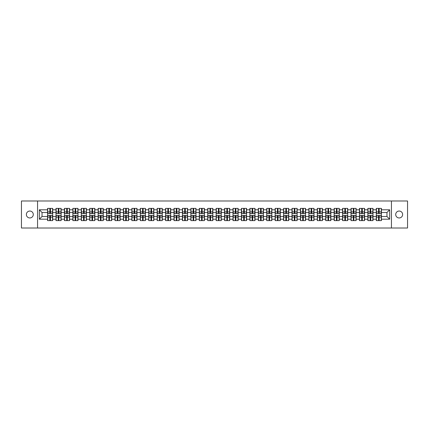 <?xml version="1.0" encoding="UTF-8"?>
<svg xmlns="http://www.w3.org/2000/svg" width="429" height="429" viewBox="0 0 429 429"><rect width="100%" height="100%" fill="white"/><g stroke="black" fill="none" stroke-linecap="round" stroke-linejoin="round"><path stroke-width="0.64" d="M399.174 217.959A3.459 3.459 0 0 1 395.715 214.5A3.459 3.459 0 0 1 399.174 211.041A3.459 3.459 0 0 1 402.633 214.5A3.459 3.459 0 0 1 399.174 217.959M29.826 217.959A3.459 3.459 0 0 1 26.367 214.5A3.459 3.459 0 0 1 29.826 211.041A3.459 3.459 0 0 1 33.285 214.5A3.459 3.459 0 0 1 29.826 217.959M391.446 228.008L407.55 228.008L407.55 200.992L391.446 200.992L391.446 228.008L37.554 228.008L37.554 200.992L21.45 200.992L21.45 228.008L37.554 228.008M391.446 200.992L37.554 200.992M386.963 216.5L386.963 212.5L381.424 212.5L381.424 216.5L386.963 216.5L389.666 219.203L389.666 209.797L381.424 209.797L381.424 208.392L376.292 208.392L376.292 212.5L372.999 212.5L372.999 216.5L376.292 216.5L376.292 212.5M389.666 219.203L381.424 219.203L381.424 220.608L376.292 220.608L376.292 219.203L372.999 219.203L372.999 220.608L367.862 220.608L367.862 219.203L364.57 219.203L364.57 220.608L359.438 220.608L359.438 219.203L356.14 219.203L356.14 220.608L351.008 220.608L351.008 219.203L347.71 219.203L347.71 220.608L342.578 220.608L342.578 219.203L339.285 219.203L339.285 220.608L334.148 220.608L334.148 219.203L330.856 219.203L330.856 220.608L325.724 220.608L325.724 219.203L322.426 219.203L322.426 220.608L317.294 220.608L317.294 219.203L313.996 219.203L313.996 220.608L308.864 220.608L308.864 219.203L305.566 219.203L305.566 220.608L300.434 220.608L300.434 219.203L297.141 219.203L297.141 220.608L292.004 220.608L292.004 219.203L288.712 219.203L288.712 220.608L283.58 220.608L283.58 219.203L280.282 219.203L280.282 220.608L275.15 220.608L275.15 219.203L271.852 219.203L271.852 220.608L266.72 220.608L266.72 219.203L263.422 219.203L263.422 220.608L258.29 220.608L258.29 219.203L254.998 219.203L254.998 220.608L249.86 220.608L249.86 219.203L246.568 219.203L246.568 220.608L241.436 220.608L241.436 219.203L238.138 219.203L238.138 220.608L233.006 220.608L233.006 219.203L229.708 219.203L229.708 220.608L224.576 220.608L224.576 219.203L221.278 219.203L221.278 220.608L216.146 220.608L216.146 219.203L212.854 219.203L212.854 220.608L207.722 220.608L207.722 219.203L204.424 219.203L204.424 220.608L199.292 220.608L199.292 219.203L195.994 219.203L195.994 220.608L190.862 220.608L190.862 219.203L187.564 219.203L187.564 220.608L182.432 220.608L182.432 219.203L179.14 219.203L179.14 220.608L174.002 220.608L174.002 219.203L170.71 219.203L170.71 220.608L165.578 220.608L165.578 219.203L162.28 219.203L162.28 220.608L157.148 220.608L157.148 219.203L153.85 219.203L153.85 220.608L148.718 220.608L148.718 219.203L145.42 219.203L145.42 220.608L140.288 220.608L140.288 219.203L136.996 219.203L136.996 220.608L131.859 220.608L131.859 219.203L128.566 219.203L128.566 220.608L123.434 220.608L123.434 219.203L120.136 219.203L120.136 220.608L115.004 220.608L115.004 219.203L111.706 219.203L111.706 220.608L106.574 220.608L106.574 219.203L103.276 219.203L103.276 220.608L98.144 220.608L98.144 219.203L94.852 219.203L94.852 220.608L89.715 220.608L89.715 219.203L86.422 219.203L86.422 220.608L81.29 220.608L81.29 219.203L77.992 219.203L77.992 220.608L72.86 220.608L72.86 219.203L69.562 219.203L69.562 220.608L64.43 220.608L64.43 219.203L61.138 219.203L61.138 220.608L56.001 220.608L56.001 219.203L52.708 219.203L52.708 220.608L47.576 220.608L47.576 219.203L39.334 219.203L39.334 209.797L47.576 209.797L47.576 212.5L42.037 212.5L42.037 216.5L47.576 216.5L47.576 212.5M376.292 209.797L372.999 209.797L372.999 208.392L367.862 208.392L367.862 209.797L364.57 209.797L364.57 208.392L359.438 208.392L359.438 209.797L356.14 209.797L356.14 208.392L351.008 208.392L351.008 209.797L347.71 209.797L347.71 208.392L342.578 208.392L342.578 209.797L339.285 209.797L339.285 208.392L334.148 208.392L334.148 209.797L330.856 209.797L330.856 208.392L325.724 208.392L325.724 209.797L322.426 209.797L322.426 208.392L317.294 208.392L317.294 209.797L313.996 209.797L313.996 208.392L308.864 208.392L308.864 209.797L305.566 209.797L305.566 208.392L300.434 208.392L300.434 209.797L297.141 209.797L297.141 208.392L292.004 208.392L292.004 209.797L288.712 209.797L288.712 208.392L283.58 208.392L283.58 209.797L280.282 209.797L280.282 208.392L275.15 208.392L275.15 209.797L271.852 209.797L271.852 208.392L266.72 208.392L266.72 209.797L263.422 209.797L263.422 208.392L258.29 208.392L258.29 209.797L254.998 209.797L254.998 208.392L249.86 208.392L249.86 209.797L246.568 209.797L246.568 208.392L241.436 208.392L241.436 209.797L238.138 209.797L238.138 208.392L233.006 208.392L233.006 209.797L229.708 209.797L229.708 208.392L224.576 208.392L224.576 209.797L221.278 209.797L221.278 208.392L216.146 208.392L216.146 209.797L212.854 209.797L212.854 208.392L207.722 208.392L207.722 209.797L204.424 209.797L204.424 208.392L199.292 208.392L199.292 209.797L195.994 209.797L195.994 208.392L190.862 208.392L190.862 209.797L187.564 209.797L187.564 208.392L182.432 208.392L182.432 209.797L179.14 209.797L179.14 208.392L174.002 208.392L174.002 209.797L170.71 209.797L170.71 208.392L165.578 208.392L165.578 209.797L162.28 209.797L162.28 208.392L157.148 208.392L157.148 209.797L153.85 209.797L153.85 208.392L148.718 208.392L148.718 209.797L145.42 209.797L145.42 208.392L140.288 208.392L140.288 209.797L136.996 209.797L136.996 208.392L131.859 208.392L131.859 209.797L128.566 209.797L128.566 208.392L123.434 208.392L123.434 209.797L120.136 209.797L120.136 208.392L115.004 208.392L115.004 209.797L111.706 209.797L111.706 208.392L106.574 208.392L106.574 209.797L103.276 209.797L103.276 208.392L98.144 208.392L98.144 209.797L94.852 209.797L94.852 208.392L89.715 208.392L89.715 209.797L86.422 209.797L86.422 208.392L81.29 208.392L81.29 209.797L77.992 209.797L77.992 208.392L72.86 208.392L72.86 209.797L69.562 209.797L69.562 208.392L64.43 208.392L64.43 209.797L61.138 209.797L61.138 208.392L56.001 208.392L56.001 209.797L52.708 209.797L52.708 208.392L47.576 208.392L47.576 209.797M376.292 216.5L376.292 219.203M372.999 216.5L372.999 219.203M372.999 209.797L372.999 212.5M364.57 216.5L367.862 216.5L367.862 212.5L364.57 212.5L364.57 219.203M367.862 216.5L367.862 219.203M367.862 209.797L367.862 212.5M364.57 209.797L364.57 212.5M356.14 216.5L359.438 216.5L359.438 212.5L356.14 212.5L356.14 219.203M359.438 216.5L359.438 219.203M359.438 209.797L359.438 212.5M356.14 209.797L356.14 212.5M347.71 216.5L351.008 216.5L351.008 212.5L347.71 212.5L347.71 219.203M351.008 216.5L351.008 219.203M351.008 209.797L351.008 212.5M347.71 209.797L347.71 212.5M339.285 216.5L342.578 216.5L342.578 212.5L339.285 212.5L339.285 219.203M342.578 216.5L342.578 219.203M342.578 209.797L342.578 212.5M339.285 209.797L339.285 212.5M330.856 216.5L334.148 216.5L334.148 212.5L330.856 212.5L330.856 219.203M334.148 216.5L334.148 219.203M334.148 209.797L334.148 212.5M330.856 209.797L330.856 212.5M322.426 216.5L325.724 216.5L325.724 212.5L322.426 212.5L322.426 219.203M325.724 216.5L325.724 219.203M325.724 209.797L325.724 212.5M322.426 209.797L322.426 212.5M313.996 216.5L317.294 216.5L317.294 212.5L313.996 212.5L313.996 219.203M317.294 216.5L317.294 219.203M317.294 209.797L317.294 212.5M313.996 209.797L313.996 212.5M305.566 216.5L308.864 216.5L308.864 212.5L305.566 212.5L305.566 219.203M308.864 216.5L308.864 219.203M308.864 209.797L308.864 212.5M305.566 209.797L305.566 212.5M297.141 216.5L300.434 216.5L300.434 212.5L297.141 212.5L297.141 219.203M300.434 216.5L300.434 219.203M300.434 209.797L300.434 212.5M297.141 209.797L297.141 212.5M288.712 216.5L292.004 216.5L292.004 212.5L288.712 212.5L288.712 219.203M292.004 216.5L292.004 219.203M292.004 209.797L292.004 212.5M288.712 209.797L288.712 212.5M280.282 216.5L283.58 216.5L283.58 212.5L280.282 212.5L280.282 219.203M283.58 216.5L283.58 219.203M283.58 209.797L283.58 212.5M280.282 209.797L280.282 212.5M271.852 216.5L275.15 216.5L275.15 212.5L271.852 212.5L271.852 219.203M275.15 216.5L275.15 219.203M275.15 209.797L275.15 212.5M271.852 209.797L271.852 212.5M263.422 216.5L266.72 216.5L266.72 212.5L263.422 212.5L263.422 219.203M266.72 216.5L266.72 219.203M266.72 209.797L266.72 212.5M263.422 209.797L263.422 212.5M254.998 216.5L258.29 216.5L258.29 212.5L254.998 212.5L254.998 219.203M258.29 216.5L258.29 219.203M258.29 209.797L258.29 212.5M254.998 209.797L254.998 212.5M246.568 216.5L249.86 216.5L249.86 212.5L246.568 212.5L246.568 219.203M249.86 216.5L249.86 219.203M249.86 209.797L249.86 212.5M246.568 209.797L246.568 212.5M238.138 216.5L241.436 216.5L241.436 212.5L238.138 212.5L238.138 219.203M241.436 216.5L241.436 219.203M241.436 209.797L241.436 212.5M238.138 209.797L238.138 212.5M229.708 216.5L233.006 216.5L233.006 212.5L229.708 212.5L229.708 219.203M233.006 216.5L233.006 219.203M233.006 209.797L233.006 212.5M229.708 209.797L229.708 212.5M221.278 216.5L224.576 216.5L224.576 212.5L221.278 212.5L221.278 219.203M224.576 216.5L224.576 219.203M224.576 209.797L224.576 212.5M221.278 209.797L221.278 212.5M212.854 216.5L216.146 216.5L216.146 212.5L212.854 212.5L212.854 219.203M216.146 216.5L216.146 219.203M216.146 209.797L216.146 212.5M212.854 209.797L212.854 212.5M204.424 216.5L207.722 216.5L207.722 212.5L204.424 212.5L204.424 219.203M207.722 216.5L207.722 219.203M207.722 209.797L207.722 212.5M204.424 209.797L204.424 212.5M195.994 216.5L199.292 216.5L199.292 212.5L195.994 212.5L195.994 219.203M199.292 216.5L199.292 219.203M199.292 209.797L199.292 212.5M195.994 209.797L195.994 212.5M187.564 216.5L190.862 216.5L190.862 212.5L187.564 212.5L187.564 219.203M190.862 216.5L190.862 219.203M190.862 209.797L190.862 212.5M187.564 209.797L187.564 212.5M179.14 216.5L182.432 216.5L182.432 212.5L179.14 212.5L179.14 219.203M182.432 216.5L182.432 219.203M182.432 209.797L182.432 212.5M179.14 209.797L179.14 212.5M170.71 216.5L174.002 216.5L174.002 212.5L170.71 212.5L170.71 219.203M174.002 216.5L174.002 219.203M174.002 209.797L174.002 212.5M170.71 209.797L170.71 212.5M162.28 216.5L165.578 216.5L165.578 212.5L162.28 212.5L162.28 219.203M165.578 216.5L165.578 219.203M165.578 209.797L165.578 212.5M162.28 209.797L162.28 212.5M153.85 216.5L157.148 216.5L157.148 212.5L153.85 212.5L153.85 219.203M157.148 216.5L157.148 219.203M157.148 209.797L157.148 212.5M153.85 209.797L153.85 212.5M145.42 216.5L148.718 216.5L148.718 212.5L145.42 212.5L145.42 219.203M148.718 216.5L148.718 219.203M148.718 209.797L148.718 212.5M145.42 209.797L145.42 212.5M136.996 216.5L140.288 216.5L140.288 212.5L136.996 212.5L136.996 219.203M140.288 216.5L140.288 219.203M140.288 209.797L140.288 212.5M136.996 209.797L136.996 212.5M128.566 216.5L131.859 216.5L131.859 212.5L128.566 212.5L128.566 219.203M131.859 216.5L131.859 219.203M131.859 209.797L131.859 212.5M128.566 209.797L128.566 212.5M120.136 216.5L123.434 216.5L123.434 212.5L120.136 212.5L120.136 219.203M123.434 216.5L123.434 219.203M123.434 209.797L123.434 212.5M120.136 209.797L120.136 212.5M111.706 216.5L115.004 216.5L115.004 212.5L111.706 212.5L111.706 219.203M115.004 216.5L115.004 219.203M115.004 209.797L115.004 212.5M111.706 209.797L111.706 212.5M103.276 216.5L106.574 216.5L106.574 212.5L103.276 212.5L103.276 219.203M106.574 216.5L106.574 219.203M106.574 209.797L106.574 212.5M103.276 209.797L103.276 212.5M94.852 216.5L98.144 216.5L98.144 212.5L94.852 212.5L94.852 219.203M98.144 216.5L98.144 219.203M98.144 209.797L98.144 212.5M94.852 209.797L94.852 212.5M86.422 216.5L89.715 216.5L89.715 212.5L86.422 212.5L86.422 219.203M89.715 216.5L89.715 219.203M89.715 209.797L89.715 212.5M86.422 209.797L86.422 212.5M77.992 216.5L81.29 216.5L81.29 212.5L77.992 212.5L77.992 219.203M81.29 216.5L81.29 219.203M81.29 209.797L81.29 212.5M77.992 209.797L77.992 212.5M69.562 216.5L72.86 216.5L72.86 212.5L69.562 212.5L69.562 219.203M72.86 216.5L72.86 219.203M72.86 209.797L72.86 212.5M69.562 209.797L69.562 212.5M61.138 216.5L64.43 216.5L64.43 212.5L61.138 212.5L61.138 219.203M64.43 216.5L64.43 219.203M64.43 209.797L64.43 212.5M61.138 209.797L61.138 212.5M52.708 216.5L56.001 216.5L56.001 212.5L52.708 212.5L52.708 219.203M56.001 216.5L56.001 219.203M56.001 209.797L56.001 212.5M52.708 209.797L52.708 212.5M47.576 216.5L47.576 219.203M42.037 216.5L39.334 219.203M39.334 209.797L42.037 212.5M381.424 216.5L381.424 219.203M381.424 209.797L381.424 212.5M389.666 209.797L386.963 212.5M52.542 208.392L52.542 213.583L50.466 213.583L50.466 208.392M49.818 208.392L49.818 213.583L47.737 213.583L47.737 208.392M49.818 209.095L50.466 209.095M50.466 211.095L49.818 211.095M47.737 220.608L47.737 215.417L49.818 215.417L49.818 220.608M50.466 220.608L50.466 215.417L52.542 215.417L52.542 220.608M50.466 219.905L49.818 219.905M49.818 217.905L50.466 217.905M60.972 208.392L60.972 213.583L58.891 213.583L58.891 208.392M58.242 208.392L58.242 213.583L56.167 213.583L56.167 208.392M58.242 209.095L58.891 209.095M58.891 211.095L58.242 211.095M69.401 208.392L69.401 213.583L67.321 213.583L67.321 208.392M66.672 208.392L66.672 213.583L64.591 213.583L64.591 208.392M66.672 209.095L67.321 209.095M67.321 211.095L66.672 211.095M77.831 208.392L77.831 213.583L75.751 213.583L75.751 208.392M75.102 208.392L75.102 213.583L73.021 213.583L73.021 208.392M75.102 209.095L75.751 209.095M75.751 211.095L75.102 211.095M86.261 208.392L86.261 213.583L84.181 213.583L84.181 208.392M83.532 208.392L83.532 213.583L81.451 213.583L81.451 208.392M83.532 209.095L84.181 209.095M84.181 211.095L83.532 211.095M94.686 208.392L94.686 213.583L92.61 213.583L92.61 208.392M91.962 208.392L91.962 213.583L89.881 213.583L89.881 208.392M91.962 209.095L92.61 209.095M92.61 211.095L91.962 211.095M56.167 220.608L56.167 215.417L58.242 215.417L58.242 220.608M58.891 220.608L58.891 215.417L60.972 215.417L60.972 220.608M58.891 219.905L58.242 219.905M58.242 217.905L58.891 217.905M64.591 220.608L64.591 215.417L66.672 215.417L66.672 220.608M67.321 220.608L67.321 215.417L69.401 215.417L69.401 220.608M67.321 219.905L66.672 219.905M66.672 217.905L67.321 217.905M73.021 220.608L73.021 215.417L75.102 215.417L75.102 220.608M75.751 220.608L75.751 215.417L77.831 215.417L77.831 220.608M75.751 219.905L75.102 219.905M75.102 217.905L75.751 217.905M81.451 220.608L81.451 215.417L83.532 215.417L83.532 220.608M84.181 220.608L84.181 215.417L86.261 215.417L86.261 220.608M84.181 219.905L83.532 219.905M83.532 217.905L84.181 217.905M89.881 220.608L89.881 215.417L91.962 215.417L91.962 220.608M92.61 220.608L92.61 215.417L94.686 215.417L94.686 220.608M92.61 219.905L91.962 219.905M91.962 217.905L92.61 217.905M103.116 208.392L103.116 213.583L101.035 213.583L101.035 208.392M100.386 208.392L100.386 213.583L98.305 213.583L98.305 208.392M100.386 209.095L101.035 209.095M101.035 211.095L100.386 211.095M98.305 220.608L98.305 215.417L100.386 215.417L100.386 220.608M101.035 220.608L101.035 215.417L103.116 215.417L103.116 220.608M101.035 219.905L100.386 219.905M100.386 217.905L101.035 217.905M111.545 208.392L111.545 213.583L109.465 213.583L109.465 208.392M108.816 208.392L108.816 213.583L106.735 213.583L106.735 208.392M108.816 209.095L109.465 209.095M109.465 211.095L108.816 211.095M106.735 220.608L106.735 215.417L108.816 215.417L108.816 220.608M109.465 220.608L109.465 215.417L111.545 215.417L111.545 220.608M109.465 219.905L108.816 219.905M108.816 217.905L109.465 217.905M119.975 208.392L119.975 213.583L117.895 213.583L117.895 208.392M117.246 208.392L117.246 213.583L115.165 213.583L115.165 208.392M117.246 209.095L117.895 209.095M117.895 211.095L117.246 211.095M115.165 220.608L115.165 215.417L117.246 215.417L117.246 220.608M117.895 220.608L117.895 215.417L119.975 215.417L119.975 220.608M117.895 219.905L117.246 219.905M117.246 217.905L117.895 217.905M128.405 208.392L128.405 213.583L126.324 213.583L126.324 208.392M125.676 208.392L125.676 213.583L123.595 213.583L123.595 208.392M125.676 209.095L126.324 209.095M126.324 211.095L125.676 211.095M123.595 220.608L123.595 215.417L125.676 215.417L125.676 220.608M126.324 220.608L126.324 215.417L128.405 215.417L128.405 220.608M126.324 219.905L125.676 219.905M125.676 217.905L126.324 217.905M136.83 208.392L136.83 213.583L134.749 213.583L134.749 208.392M134.105 208.392L134.105 213.583L132.025 213.583L132.025 208.392M134.105 209.095L134.749 209.095M134.749 211.095L134.105 211.095M132.025 220.608L132.025 215.417L134.105 215.417L134.105 220.608M134.749 220.608L134.749 215.417L136.83 215.417L136.83 220.608M134.749 219.905L134.105 219.905M134.105 217.905L134.749 217.905M145.259 208.392L145.259 213.583L143.179 213.583L143.179 208.392M142.53 208.392L142.53 213.583L140.449 213.583L140.449 208.392M142.53 209.095L143.179 209.095M143.179 211.095L142.53 211.095M140.449 220.608L140.449 215.417L142.53 215.417L142.53 220.608M143.179 220.608L143.179 215.417L145.259 215.417L145.259 220.608M143.179 219.905L142.53 219.905M142.53 217.905L143.179 217.905M153.689 208.392L153.689 213.583L151.609 213.583L151.609 208.392M150.96 208.392L150.96 213.583L148.879 213.583L148.879 208.392M150.96 209.095L151.609 209.095M151.609 211.095L150.96 211.095M148.879 220.608L148.879 215.417L150.96 215.417L150.96 220.608M151.609 220.608L151.609 215.417L153.689 215.417L153.689 220.608M151.609 219.905L150.96 219.905M150.96 217.905L151.609 217.905M162.119 208.392L162.119 213.583L160.038 213.583L160.038 208.392M159.39 208.392L159.39 213.583L157.309 213.583L157.309 208.392M159.39 209.095L160.038 209.095M160.038 211.095L159.39 211.095M157.309 220.608L157.309 215.417L159.39 215.417L159.39 220.608M160.038 220.608L160.038 215.417L162.119 215.417L162.119 220.608M160.038 219.905L159.39 219.905M159.39 217.905L160.038 217.905M170.549 208.392L170.549 213.583L168.468 213.583L168.468 208.392M167.819 208.392L167.819 213.583L165.739 213.583L165.739 208.392M167.819 209.095L168.468 209.095M168.468 211.095L167.819 211.095M165.739 220.608L165.739 215.417L167.819 215.417L167.819 220.608M168.468 220.608L168.468 215.417L170.549 215.417L170.549 220.608M168.468 219.905L167.819 219.905M167.819 217.905L168.468 217.905M178.973 208.392L178.973 213.583L176.893 213.583L176.893 208.392M176.244 208.392L176.244 213.583L174.169 213.583L174.169 208.392M176.244 209.095L176.893 209.095M176.893 211.095L176.244 211.095M174.169 220.608L174.169 215.417L176.244 215.417L176.244 220.608M176.893 220.608L176.893 215.417L178.973 215.417L178.973 220.608M176.893 219.905L176.244 219.905M176.244 217.905L176.893 217.905M187.403 208.392L187.403 213.583L185.323 213.583L185.323 208.392M184.674 208.392L184.674 213.583L182.593 213.583L182.593 208.392M184.674 209.095L185.323 209.095M185.323 211.095L184.674 211.095M182.593 220.608L182.593 215.417L184.674 215.417L184.674 220.608M185.323 220.608L185.323 215.417L187.403 215.417L187.403 220.608M185.323 219.905L184.674 219.905M184.674 217.905L185.323 217.905M195.833 208.392L195.833 213.583L193.752 213.583L193.752 208.392M193.104 208.392L193.104 213.583L191.023 213.583L191.023 208.392M193.104 209.095L193.752 209.095M193.752 211.095L193.104 211.095M191.023 220.608L191.023 215.417L193.104 215.417L193.104 220.608M193.752 220.608L193.752 215.417L195.833 215.417L195.833 220.608M193.752 219.905L193.104 219.905M193.104 217.905L193.752 217.905M204.263 208.392L204.263 213.583L202.182 213.583L202.182 208.392M201.533 208.392L201.533 213.583L199.453 213.583L199.453 208.392M201.533 209.095L202.182 209.095M202.182 211.095L201.533 211.095M199.453 220.608L199.453 215.417L201.533 215.417L201.533 220.608M202.182 220.608L202.182 215.417L204.263 215.417L204.263 220.608M202.182 219.905L201.533 219.905M201.533 217.905L202.182 217.905M212.687 208.392L212.687 213.583L210.612 213.583L210.612 208.392M209.963 208.392L209.963 213.583L207.883 213.583L207.883 208.392M209.963 209.095L210.612 209.095M210.612 211.095L209.963 211.095M207.883 220.608L207.883 215.417L209.963 215.417L209.963 220.608M210.612 220.608L210.612 215.417L212.687 215.417L212.687 220.608M210.612 219.905L209.963 219.905M209.963 217.905L210.612 217.905M221.117 208.392L221.117 213.583L219.037 213.583L219.037 208.392M218.388 208.392L218.388 213.583L216.313 213.583L216.313 208.392M218.388 209.095L219.037 209.095M219.037 211.095L218.388 211.095M216.313 220.608L216.313 215.417L218.388 215.417L218.388 220.608M219.037 220.608L219.037 215.417L221.117 215.417L221.117 220.608M219.037 219.905L218.388 219.905M218.388 217.905L219.037 217.905M229.547 208.392L229.547 213.583L227.467 213.583L227.467 208.392M226.818 208.392L226.818 213.583L224.737 213.583L224.737 208.392M226.818 209.095L227.467 209.095M227.467 211.095L226.818 211.095M224.737 220.608L224.737 215.417L226.818 215.417L226.818 220.608M227.467 220.608L227.467 215.417L229.547 215.417L229.547 220.608M227.467 219.905L226.818 219.905M226.818 217.905L227.467 217.905M237.977 208.392L237.977 213.583L235.896 213.583L235.896 208.392M235.248 208.392L235.248 213.583L233.167 213.583L233.167 208.392M235.248 209.095L235.896 209.095M235.896 211.095L235.248 211.095M233.167 220.608L233.167 215.417L235.248 215.417L235.248 220.608M235.896 220.608L235.896 215.417L237.977 215.417L237.977 220.608M235.896 219.905L235.248 219.905M235.248 217.905L235.896 217.905M246.407 208.392L246.407 213.583L244.326 213.583L244.326 208.392M243.677 208.392L243.677 213.583L241.597 213.583L241.597 208.392M243.677 209.095L244.326 209.095M244.326 211.095L243.677 211.095M241.597 220.608L241.597 215.417L243.677 215.417L243.677 220.608M244.326 220.608L244.326 215.417L246.407 215.417L246.407 220.608M244.326 219.905L243.677 219.905M243.677 217.905L244.326 217.905M254.831 208.392L254.831 213.583L252.756 213.583L252.756 208.392M252.107 208.392L252.107 213.583L250.027 213.583L250.027 208.392M252.107 209.095L252.756 209.095M252.756 211.095L252.107 211.095M250.027 220.608L250.027 215.417L252.107 215.417L252.107 220.608M252.756 220.608L252.756 215.417L254.831 215.417L254.831 220.608M252.756 219.905L252.107 219.905M252.107 217.905L252.756 217.905M263.261 208.392L263.261 213.583L261.181 213.583L261.181 208.392M260.532 208.392L260.532 213.583L258.451 213.583L258.451 208.392M260.532 209.095L261.181 209.095M261.181 211.095L260.532 211.095M258.451 220.608L258.451 215.417L260.532 215.417L260.532 220.608M261.181 220.608L261.181 215.417L263.261 215.417L263.261 220.608M261.181 219.905L260.532 219.905M260.532 217.905L261.181 217.905M271.691 208.392L271.691 213.583L269.61 213.583L269.61 208.392M268.962 208.392L268.962 213.583L266.881 213.583L266.881 208.392M268.962 209.095L269.61 209.095M269.61 211.095L268.962 211.095M266.881 220.608L266.881 215.417L268.962 215.417L268.962 220.608M269.61 220.608L269.61 215.417L271.691 215.417L271.691 220.608M269.61 219.905L268.962 219.905M268.962 217.905L269.61 217.905M280.121 208.392L280.121 213.583L278.04 213.583L278.04 208.392M277.391 208.392L277.391 213.583L275.311 213.583L275.311 208.392M277.391 209.095L278.04 209.095M278.04 211.095L277.391 211.095M275.311 220.608L275.311 215.417L277.391 215.417L277.391 220.608M278.04 220.608L278.04 215.417L280.121 215.417L280.121 220.608M278.04 219.905L277.391 219.905M277.391 217.905L278.04 217.905M288.551 208.392L288.551 213.583L286.47 213.583L286.47 208.392M285.821 208.392L285.821 213.583L283.741 213.583L283.741 208.392M285.821 209.095L286.47 209.095M286.47 211.095L285.821 211.095M283.741 220.608L283.741 215.417L285.821 215.417L285.821 220.608M286.47 220.608L286.47 215.417L288.551 215.417L288.551 220.608M286.47 219.905L285.821 219.905M285.821 217.905L286.47 217.905M296.975 208.392L296.975 213.583L294.895 213.583L294.895 208.392M294.251 208.392L294.251 213.583L292.17 213.583L292.17 208.392M294.251 209.095L294.895 209.095M294.895 211.095L294.251 211.095M292.17 220.608L292.17 215.417L294.251 215.417L294.251 220.608M294.895 220.608L294.895 215.417L296.975 215.417L296.975 220.608M294.895 219.905L294.251 219.905M294.251 217.905L294.895 217.905M305.405 208.392L305.405 213.583L303.324 213.583L303.324 208.392M302.676 208.392L302.676 213.583L300.595 213.583L300.595 208.392M302.676 209.095L303.324 209.095M303.324 211.095L302.676 211.095M300.595 220.608L300.595 215.417L302.676 215.417L302.676 220.608M303.324 220.608L303.324 215.417L305.405 215.417L305.405 220.608M303.324 219.905L302.676 219.905M302.676 217.905L303.324 217.905M313.835 208.392L313.835 213.583L311.754 213.583L311.754 208.392M311.105 208.392L311.105 213.583L309.025 213.583L309.025 208.392M311.105 209.095L311.754 209.095M311.754 211.095L311.105 211.095M309.025 220.608L309.025 215.417L311.105 215.417L311.105 220.608M311.754 220.608L311.754 215.417L313.835 215.417L313.835 220.608M311.754 219.905L311.105 219.905M311.105 217.905L311.754 217.905M322.265 208.392L322.265 213.583L320.184 213.583L320.184 208.392M319.535 208.392L319.535 213.583L317.455 213.583L317.455 208.392M319.535 209.095L320.184 209.095M320.184 211.095L319.535 211.095M317.455 220.608L317.455 215.417L319.535 215.417L319.535 220.608M320.184 220.608L320.184 215.417L322.265 215.417L322.265 220.608M320.184 219.905L319.535 219.905M319.535 217.905L320.184 217.905M330.695 208.392L330.695 213.583L328.614 213.583L328.614 208.392M327.965 208.392L327.965 213.583L325.884 213.583L325.884 208.392M327.965 209.095L328.614 209.095M328.614 211.095L327.965 211.095M325.884 220.608L325.884 215.417L327.965 215.417L327.965 220.608M328.614 220.608L328.614 215.417L330.695 215.417L330.695 220.608M328.614 219.905L327.965 219.905M327.965 217.905L328.614 217.905M339.119 208.392L339.119 213.583L337.038 213.583L337.038 208.392M336.39 208.392L336.39 213.583L334.314 213.583L334.314 208.392M336.39 209.095L337.038 209.095M337.038 211.095L336.39 211.095M334.314 220.608L334.314 215.417L336.39 215.417L336.39 220.608M337.038 220.608L337.038 215.417L339.119 215.417L339.119 220.608M337.038 219.905L336.39 219.905M336.39 217.905L337.038 217.905M347.549 208.392L347.549 213.583L345.468 213.583L345.468 208.392M344.819 208.392L344.819 213.583L342.739 213.583L342.739 208.392M344.819 209.095L345.468 209.095M345.468 211.095L344.819 211.095M342.739 220.608L342.739 215.417L344.819 215.417L344.819 220.608M345.468 220.608L345.468 215.417L347.549 215.417L347.549 220.608M345.468 219.905L344.819 219.905M344.819 217.905L345.468 217.905M355.979 208.392L355.979 213.583L353.898 213.583L353.898 208.392M353.249 208.392L353.249 213.583L351.169 213.583L351.169 208.392M353.249 209.095L353.898 209.095M353.898 211.095L353.249 211.095M351.169 220.608L351.169 215.417L353.249 215.417L353.249 220.608M353.898 220.608L353.898 215.417L355.979 215.417L355.979 220.608M353.898 219.905L353.249 219.905M353.249 217.905L353.898 217.905M364.409 208.392L364.409 213.583L362.328 213.583L362.328 208.392M361.679 208.392L361.679 213.583L359.599 213.583L359.599 208.392M361.679 209.095L362.328 209.095M362.328 211.095L361.679 211.095M359.599 220.608L359.599 215.417L361.679 215.417L361.679 220.608M362.328 220.608L362.328 215.417L364.409 215.417L364.409 220.608M362.328 219.905L361.679 219.905M361.679 217.905L362.328 217.905M372.833 208.392L372.833 213.583L370.758 213.583L370.758 208.392M370.109 208.392L370.109 213.583L368.028 213.583L368.028 208.392M370.109 209.095L370.758 209.095M370.758 211.095L370.109 211.095M368.028 220.608L368.028 215.417L370.109 215.417L370.109 220.608M370.758 220.608L370.758 215.417L372.833 215.417L372.833 220.608M370.758 219.905L370.109 219.905M370.109 217.905L370.758 217.905M381.263 208.392L381.263 213.583L379.182 213.583L379.182 208.392M378.534 208.392L378.534 213.583L376.458 213.583L376.458 208.392M378.534 209.095L379.182 209.095M379.182 211.095L378.534 211.095M376.458 220.608L376.458 215.417L378.534 215.417L378.534 220.608M379.182 220.608L379.182 215.417L381.263 215.417L381.263 220.608M379.182 219.905L378.534 219.905M378.534 217.905L379.182 217.905M49.818 211.915L47.737 211.915M49.818 213.513L47.737 213.513M52.542 211.915L50.466 211.915M52.542 213.513L50.466 213.513M50.466 217.085L52.542 217.085M50.466 215.487L52.542 215.487M47.737 217.085L49.818 217.085M47.737 215.487L49.818 215.487M58.242 211.915L56.167 211.915M58.242 213.513L56.167 213.513M60.972 211.915L58.891 211.915M60.972 213.513L58.891 213.513M66.672 211.915L64.591 211.915M66.672 213.513L64.591 213.513M69.401 211.915L67.321 211.915M69.401 213.513L67.321 213.513M75.102 211.915L73.021 211.915M75.102 213.513L73.021 213.513M77.831 211.915L75.751 211.915M77.831 213.513L75.751 213.513M83.532 211.915L81.451 211.915M83.532 213.513L81.451 213.513M86.261 211.915L84.181 211.915M86.261 213.513L84.181 213.513M91.962 211.915L89.881 211.915M91.962 213.513L89.881 213.513M94.686 211.915L92.61 211.915M94.686 213.513L92.61 213.513M58.891 217.085L60.972 217.085M58.891 215.487L60.972 215.487M56.167 217.085L58.242 217.085M56.167 215.487L58.242 215.487M67.321 217.085L69.401 217.085M67.321 215.487L69.401 215.487M64.591 217.085L66.672 217.085M64.591 215.487L66.672 215.487M75.751 217.085L77.831 217.085M75.751 215.487L77.831 215.487M73.021 217.085L75.102 217.085M73.021 215.487L75.102 215.487M84.181 217.085L86.261 217.085M84.181 215.487L86.261 215.487M81.451 217.085L83.532 217.085M81.451 215.487L83.532 215.487M92.61 217.085L94.686 217.085M92.61 215.487L94.686 215.487M89.881 217.085L91.962 217.085M89.881 215.487L91.962 215.487M100.386 211.915L98.305 211.915M100.386 213.513L98.305 213.513M103.116 211.915L101.035 211.915M103.116 213.513L101.035 213.513M101.035 217.085L103.116 217.085M101.035 215.487L103.116 215.487M98.305 217.085L100.386 217.085M98.305 215.487L100.386 215.487M108.816 211.915L106.735 211.915M108.816 213.513L106.735 213.513M111.545 211.915L109.465 211.915M111.545 213.513L109.465 213.513M109.465 217.085L111.545 217.085M109.465 215.487L111.545 215.487M106.735 217.085L108.816 217.085M106.735 215.487L108.816 215.487M117.246 211.915L115.165 211.915M117.246 213.513L115.165 213.513M119.975 211.915L117.895 211.915M119.975 213.513L117.895 213.513M117.895 217.085L119.975 217.085M117.895 215.487L119.975 215.487M115.165 217.085L117.246 217.085M115.165 215.487L117.246 215.487M125.676 211.915L123.595 211.915M125.676 213.513L123.595 213.513M128.405 211.915L126.324 211.915M128.405 213.513L126.324 213.513M126.324 217.085L128.405 217.085M126.324 215.487L128.405 215.487M123.595 217.085L125.676 217.085M123.595 215.487L125.676 215.487M134.105 211.915L132.025 211.915M134.105 213.513L132.025 213.513M136.83 211.915L134.749 211.915M136.83 213.513L134.749 213.513M134.749 217.085L136.83 217.085M134.749 215.487L136.83 215.487M132.025 217.085L134.105 217.085M132.025 215.487L134.105 215.487M142.53 211.915L140.449 211.915M142.53 213.513L140.449 213.513M145.259 211.915L143.179 211.915M145.259 213.513L143.179 213.513M143.179 217.085L145.259 217.085M143.179 215.487L145.259 215.487M140.449 217.085L142.53 217.085M140.449 215.487L142.53 215.487M150.96 211.915L148.879 211.915M150.96 213.513L148.879 213.513M153.689 211.915L151.609 211.915M153.689 213.513L151.609 213.513M151.609 217.085L153.689 217.085M151.609 215.487L153.689 215.487M148.879 217.085L150.96 217.085M148.879 215.487L150.96 215.487M159.39 211.915L157.309 211.915M159.39 213.513L157.309 213.513M162.119 211.915L160.038 211.915M162.119 213.513L160.038 213.513M160.038 217.085L162.119 217.085M160.038 215.487L162.119 215.487M157.309 217.085L159.39 217.085M157.309 215.487L159.39 215.487M167.819 211.915L165.739 211.915M167.819 213.513L165.739 213.513M170.549 211.915L168.468 211.915M170.549 213.513L168.468 213.513M168.468 217.085L170.549 217.085M168.468 215.487L170.549 215.487M165.739 217.085L167.819 217.085M165.739 215.487L167.819 215.487M176.244 211.915L174.169 211.915M176.244 213.513L174.169 213.513M178.973 211.915L176.893 211.915M178.973 213.513L176.893 213.513M176.893 217.085L178.973 217.085M176.893 215.487L178.973 215.487M174.169 217.085L176.244 217.085M174.169 215.487L176.244 215.487M184.674 211.915L182.593 211.915M184.674 213.513L182.593 213.513M187.403 211.915L185.323 211.915M187.403 213.513L185.323 213.513M185.323 217.085L187.403 217.085M185.323 215.487L187.403 215.487M182.593 217.085L184.674 217.085M182.593 215.487L184.674 215.487M193.104 211.915L191.023 211.915M193.104 213.513L191.023 213.513M195.833 211.915L193.752 211.915M195.833 213.513L193.752 213.513M193.752 217.085L195.833 217.085M193.752 215.487L195.833 215.487M191.023 217.085L193.104 217.085M191.023 215.487L193.104 215.487M201.533 211.915L199.453 211.915M201.533 213.513L199.453 213.513M204.263 211.915L202.182 211.915M204.263 213.513L202.182 213.513M202.182 217.085L204.263 217.085M202.182 215.487L204.263 215.487M199.453 217.085L201.533 217.085M199.453 215.487L201.533 215.487M209.963 211.915L207.883 211.915M209.963 213.513L207.883 213.513M212.687 211.915L210.612 211.915M212.687 213.513L210.612 213.513M210.612 217.085L212.687 217.085M210.612 215.487L212.687 215.487M207.883 217.085L209.963 217.085M207.883 215.487L209.963 215.487M218.388 211.915L216.313 211.915M218.388 213.513L216.313 213.513M221.117 211.915L219.037 211.915M221.117 213.513L219.037 213.513M219.037 217.085L221.117 217.085M219.037 215.487L221.117 215.487M216.313 217.085L218.388 217.085M216.313 215.487L218.388 215.487M226.818 211.915L224.737 211.915M226.818 213.513L224.737 213.513M229.547 211.915L227.467 211.915M229.547 213.513L227.467 213.513M227.467 217.085L229.547 217.085M227.467 215.487L229.547 215.487M224.737 217.085L226.818 217.085M224.737 215.487L226.818 215.487M235.248 211.915L233.167 211.915M235.248 213.513L233.167 213.513M237.977 211.915L235.896 211.915M237.977 213.513L235.896 213.513M235.896 217.085L237.977 217.085M235.896 215.487L237.977 215.487M233.167 217.085L235.248 217.085M233.167 215.487L235.248 215.487M243.677 211.915L241.597 211.915M243.677 213.513L241.597 213.513M246.407 211.915L244.326 211.915M246.407 213.513L244.326 213.513M244.326 217.085L246.407 217.085M244.326 215.487L246.407 215.487M241.597 217.085L243.677 217.085M241.597 215.487L243.677 215.487M252.107 211.915L250.027 211.915M252.107 213.513L250.027 213.513M254.831 211.915L252.756 211.915M254.831 213.513L252.756 213.513M252.756 217.085L254.831 217.085M252.756 215.487L254.831 215.487M250.027 217.085L252.107 217.085M250.027 215.487L252.107 215.487M260.532 211.915L258.451 211.915M260.532 213.513L258.451 213.513M263.261 211.915L261.181 211.915M263.261 213.513L261.181 213.513M261.181 217.085L263.261 217.085M261.181 215.487L263.261 215.487M258.451 217.085L260.532 217.085M258.451 215.487L260.532 215.487M268.962 211.915L266.881 211.915M268.962 213.513L266.881 213.513M271.691 211.915L269.61 211.915M271.691 213.513L269.61 213.513M269.61 217.085L271.691 217.085M269.61 215.487L271.691 215.487M266.881 217.085L268.962 217.085M266.881 215.487L268.962 215.487M277.391 211.915L275.311 211.915M277.391 213.513L275.311 213.513M280.121 211.915L278.04 211.915M280.121 213.513L278.04 213.513M278.04 217.085L280.121 217.085M278.04 215.487L280.121 215.487M275.311 217.085L277.391 217.085M275.311 215.487L277.391 215.487M285.821 211.915L283.741 211.915M285.821 213.513L283.741 213.513M288.551 211.915L286.47 211.915M288.551 213.513L286.47 213.513M286.47 217.085L288.551 217.085M286.47 215.487L288.551 215.487M283.741 217.085L285.821 217.085M283.741 215.487L285.821 215.487M294.251 211.915L292.17 211.915M294.251 213.513L292.17 213.513M296.975 211.915L294.895 211.915M296.975 213.513L294.895 213.513M294.895 217.085L296.975 217.085M294.895 215.487L296.975 215.487M292.17 217.085L294.251 217.085M292.17 215.487L294.251 215.487M302.676 211.915L300.595 211.915M302.676 213.513L300.595 213.513M305.405 211.915L303.324 211.915M305.405 213.513L303.324 213.513M303.324 217.085L305.405 217.085M303.324 215.487L305.405 215.487M300.595 217.085L302.676 217.085M300.595 215.487L302.676 215.487M311.105 211.915L309.025 211.915M311.105 213.513L309.025 213.513M313.835 211.915L311.754 211.915M313.835 213.513L311.754 213.513M311.754 217.085L313.835 217.085M311.754 215.487L313.835 215.487M309.025 217.085L311.105 217.085M309.025 215.487L311.105 215.487M319.535 211.915L317.455 211.915M319.535 213.513L317.455 213.513M322.265 211.915L320.184 211.915M322.265 213.513L320.184 213.513M320.184 217.085L322.265 217.085M320.184 215.487L322.265 215.487M317.455 217.085L319.535 217.085M317.455 215.487L319.535 215.487M327.965 211.915L325.884 211.915M327.965 213.513L325.884 213.513M330.695 211.915L328.614 211.915M330.695 213.513L328.614 213.513M328.614 217.085L330.695 217.085M328.614 215.487L330.695 215.487M325.884 217.085L327.965 217.085M325.884 215.487L327.965 215.487M336.39 211.915L334.314 211.915M336.39 213.513L334.314 213.513M339.119 211.915L337.038 211.915M339.119 213.513L337.038 213.513M337.038 217.085L339.119 217.085M337.038 215.487L339.119 215.487M334.314 217.085L336.39 217.085M334.314 215.487L336.39 215.487M344.819 211.915L342.739 211.915M344.819 213.513L342.739 213.513M347.549 211.915L345.468 211.915M347.549 213.513L345.468 213.513M345.468 217.085L347.549 217.085M345.468 215.487L347.549 215.487M342.739 217.085L344.819 217.085M342.739 215.487L344.819 215.487M353.249 211.915L351.169 211.915M353.249 213.513L351.169 213.513M355.979 211.915L353.898 211.915M355.979 213.513L353.898 213.513M353.898 217.085L355.979 217.085M353.898 215.487L355.979 215.487M351.169 217.085L353.249 217.085M351.169 215.487L353.249 215.487M361.679 211.915L359.599 211.915M361.679 213.513L359.599 213.513M364.409 211.915L362.328 211.915M364.409 213.513L362.328 213.513M362.328 217.085L364.409 217.085M362.328 215.487L364.409 215.487M359.599 217.085L361.679 217.085M359.599 215.487L361.679 215.487M370.109 211.915L368.028 211.915M370.109 213.513L368.028 213.513M372.833 211.915L370.758 211.915M372.833 213.513L370.758 213.513M370.758 217.085L372.833 217.085M370.758 215.487L372.833 215.487M368.028 217.085L370.109 217.085M368.028 215.487L370.109 215.487M378.534 211.915L376.458 211.915M378.534 213.513L376.458 213.513M381.263 211.915L379.182 211.915M381.263 213.513L379.182 213.513M379.182 217.085L381.263 217.085M379.182 215.487L381.263 215.487M376.458 217.085L378.534 217.085M376.458 215.487L378.534 215.487"/></g></svg>
